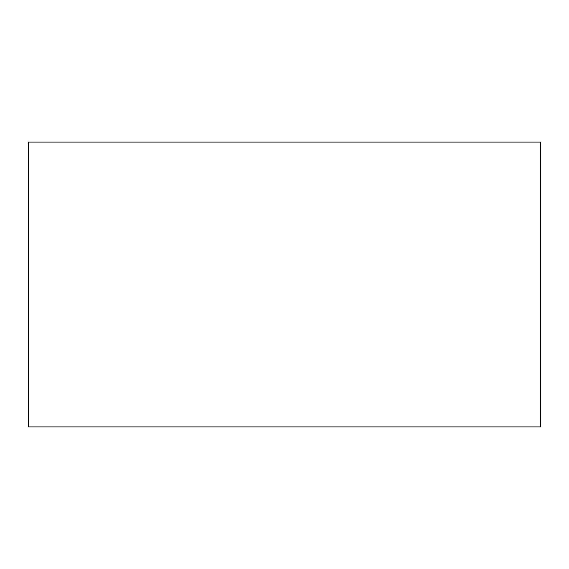 <?xml version="1.0" encoding="UTF-8"?>
<svg xmlns="http://www.w3.org/2000/svg" width="569" height="569" viewBox="0 0 569 569"><rect width="100%" height="100%" fill="white"/><g stroke="black" fill="none" stroke-linecap="round" stroke-linejoin="round"><path stroke-width="0.85" d="M28.45 142.094L28.45 426.906L540.55 426.906L540.55 142.094L28.45 142.094"/></g></svg>
